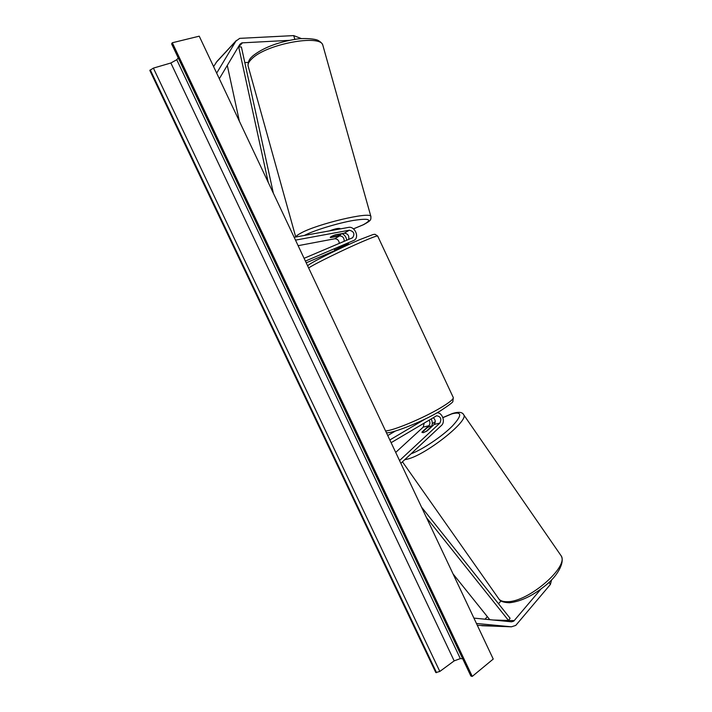 <?xml version="1.0" encoding="UTF-8"?>
<svg xmlns="http://www.w3.org/2000/svg" width="712" height="712" viewBox="0 0 712 712"><rect width="100%" height="100%" fill="white"/><g stroke="black" fill="none" stroke-linecap="round" stroke-linejoin="round"><path stroke-width="1.07" d="M248.239 62.389L244.803 62.611M289.179 40.361L241.822 42.871L239.917 44.269L219.323 78.738M294.848 39.356L293.691 35.6L239.695 38.359L235.886 41.154L216.671 73.114M236.446 40.361L216.982 61.392L213.6 66.608M293.691 35.6L301.496 38.626M500.999 600.91L498.525 603.749M487.319 616.628L485.077 619.209M540.88 589.153L513.744 621.14L511.572 621.825L473.916 618.105M549.05 582.363L550.412 584.427L515.755 625.421L511.412 626.809L476.444 623.463M511.43 626.809L477.307 625.296M550.412 584.427L551.56 579.88M433.252 417.641C435.557 419.795 435.851 422.074 434.133 424.468L427.36 430.733L423.248 432.7L422.234 432.264M437.079 412.773C442.383 412.524 445.641 421.949 441.449 425.456L400.847 463.316M391.119 442.695L436.59 415.763C440.71 416.484 441.805 418.923 439.882 423.07L399.548 460.548M422.047 431.988L428.802 425.758C430.199 424.138 430.288 422.26 429.078 420.125M424.201 423.026L423.222 427.12L395.703 452.414M387.737 435.548L395.302 431.098M389.829 439.963L425.829 418.656M431.703 426.168C432.638 423.756 432.442 421.335 431.125 418.914M348.631 239.446C349.352 235.699 347.901 233.607 344.288 233.171L335.272 234.844L331.009 236.58L330.608 237.594L339.588 235.921C342.712 236.09 344.243 237.897 344.19 241.323M305.395 261.09L353.998 240.353C359.818 237.559 354.87 225.882 348.506 227.404L294.172 237.31M304.086 258.314L352.573 237.755C355.048 233.972 353.98 231.453 349.361 230.207L295.507 240.131M339.33 243.379C338.939 240.336 337.381 238.805 334.667 238.787L298.123 245.676M306.222 262.835L334.952 250.544M348.471 243.442L334.952 249.868M342.027 233.589C344.706 234.933 346.281 237.149 346.744 240.247M338.85 247.589L339.099 248.123L345.409 245.426L345.151 244.857M339.882 228.516L339.873 228.454C337.737 228.214 334.32 229.015 329.612 230.848M334.426 235.12L331.009 236.58M341.253 233.732L340.594 234.8L337.132 236.09L330.199 237.31M334.471 235.28L341.333 234.008M493.238 659.054L199.235 36.178L172.322 42.756L472.261 676.4L493.238 659.054M462.711 658.796L460.326 658.6L454.167 660.878L439.82 671.452L435.824 672.582L149.814 70.408L153.392 68.112L170.862 62.994L176.754 59.728L178.258 57.948M472.261 676.4L470.828 675.946L171.654 43.993L172.322 42.756M434.115 432.291L432.371 433.92M421.993 432.531L427.191 427.69L430.448 426.043L431.864 426.568M423.248 432.7L426.613 431.196M426.515 431.063L431.668 426.292M268.237 182.361L238.671 46.876L237.826 47.775L242.543 42.756M227.288 65.406L239.374 121.209M238.671 46.876L241.395 46.992L273.346 193.175M514.26 620.633L493.389 620.027L508.519 620.463L426.506 517.668M489.767 619.671L453.063 573.934M508.519 620.463L510.086 618.256L421.548 507.167M235.886 41.154L216.048 62.576M511.412 626.809L481.748 625.714M439.882 423.07L434.133 424.468M428.802 425.758L423.222 427.12M349.361 230.207L344.288 233.171M339.588 235.921L334.667 238.787M307.664 265.896C308.643 265.167 306.908 265.558 316.537 260.272C327.12 254.567 346.726 245.213 359.96 239.561L373.124 234.524L374.993 234.284L377.645 235.992C376.773 235.77 371.798 237.603 362.72 241.484C344.118 249.414 314.286 264.045 308.634 267.952M385.557 430.911C392.962 430.849 423.409 418.131 440.701 407.753C449.147 402.707 453.357 399.334 453.322 397.625L452.859 401.328C453.589 401.755 449.459 404.914 440.488 410.806C421.602 422.456 388.004 434.961 386.287 432.46M323.088 46.093L322.83 45.159C320.64 34.051 266.804 43.957 252.173 58.5C248.657 61.721 247.384 64.498 248.337 66.821L295.738 237.025M295.854 236.998C296.174 236.019 297.839 234.738 300.838 233.127C317.036 223.96 370.365 211.331 370.854 216.404L370.97 216.813M353.455 228.863L363.156 224.796C372.981 219.438 369.679 217.988 353.268 220.453C337.346 223.23 313.796 230.474 304.309 235.458M460.326 658.6L176.754 59.728M436.554 672.662L150.268 69.856M471.46 676.32L171.823 43.37M454.167 660.878L170.862 62.994M439.82 671.452L153.392 68.112M560.371 554.684L561.038 555.654C569.493 566.396 528.696 601.889 507.531 601.693C502.823 601.871 499.744 600.679 498.302 598.125L402.458 461.812M404.736 459.694L407.415 459.124C425.874 454.888 468.932 420.819 463.752 414.847L463.361 414.295M432.273 423.711L435.255 421.887M442.909 417.65L451.773 413.894C462.204 411.171 462.319 415.301 452.12 426.301C441.787 436.634 422.563 449.503 410.975 453.873M377.645 235.992L453.322 397.625M345.721 245.916L345.204 244.839M334.151 248.844L335.121 250.909M416.164 423.177L416.556 424.005M252.787 55.937C262.95 47.882 277.262 42.311 295.72 39.231C303.944 37.754 316.288 38.929 318.3 40.566C320.827 41.999 322.331 43.53 322.83 45.159L370.854 216.404C370.925 220.017 371.468 220.266 363.645 224.636L353.481 228.89M339.873 228.454L340.007 228.953M252.68 56.043C251.915 57.031 247.883 59.283 248.061 65.824M509.347 602.761C503.589 602.486 500.144 601.284 499.023 599.148M509.525 602.753C521.335 601.444 533.849 595.25 547.083 584.16C558.573 574.629 564.963 561.492 561.038 555.654L463.752 414.847C462.462 412.052 458.697 411.598 452.449 413.485L442.882 417.57M435.263 421.798L432.282 423.631"/></g></svg>
